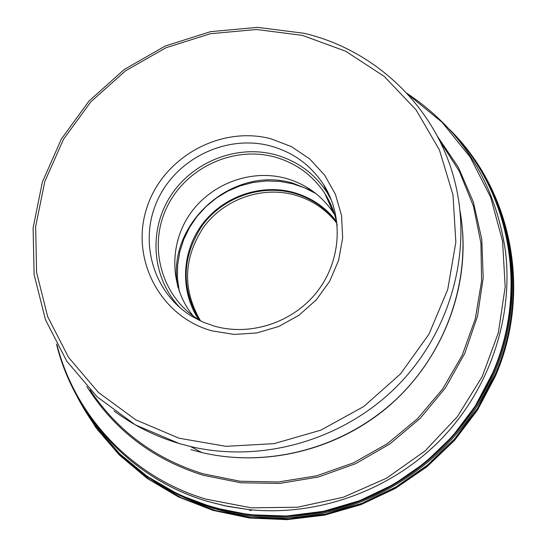 <?xml version="1.0" encoding="UTF-8"?>
<svg xmlns="http://www.w3.org/2000/svg" width="547" height="547" viewBox="0 0 547 547"><rect width="100%" height="100%" fill="white"/><g stroke="black" fill="none" stroke-linecap="round" stroke-linejoin="round"><path stroke-width="0.82" d="M200.387 320.665C182.199 289.083 183.361 257.787 203.874 226.786C224.14 199.429 261.022 186.13 293.63 194.67C311.209 199.436 325.602 208.94 336.802 223.176M193.214 315.975C170.158 288.043 168.681 245.822 189.2 215.19C209.631 184.503 249.623 168.886 284.939 178.103C305.609 183.751 321.862 195.443 333.684 213.193L334.702 214.821M337.253 225.624C335.243 213.966 331.072 203.21 324.754 193.364C312.378 174.814 295.373 162.603 273.732 156.743C231.942 145.817 184.599 168.708 166.418 208.257C147.902 247.654 161.891 297.192 198.78 319.701L202.54 321.889M180.647 308.276C152.504 279.538 148.039 232.557 169.488 197.72C190.8 162.794 235.203 144.353 274.403 154.5C296.816 160.565 314.375 173.242 327.085 192.537L331.516 200.352M214.65 326.21C251.264 336.521 293.876 322.115 317.636 291.052C341.444 260.023 343.666 216.003 323.503 184.462C310.566 164.838 292.693 151.95 269.876 145.789C226.13 134.405 176.572 158.493 157.639 199.942C138.35 241.234 153.181 293.055 191.956 316.392L202.937 322.06L214.65 326.21M270.744 138.733C219.634 125.345 162.069 158.001 146.548 208.728C130.282 259.237 160.244 316.651 211.915 330.846L234.137 334.429L256.837 332.945L278.826 326.443L298.977 315.25L316.228 299.92L329.677 281.267L338.634 260.249L342.654 237.972L341.54 215.586L335.393 194.247L324.562 175.026L309.629 158.883L291.38 146.589L270.744 138.733M179.074 438.215L135.847 419.884L98.426 392.445L68.594 357.43L47.685 316.706L36.581 272.358L35.651 226.554L44.813 181.481L63.541 139.232L90.891 101.763L125.591 70.775L166.028 47.726L210.356 33.723L256.522 29.497L302.354 35.37L345.636 51.206L384.199 76.382L416.041 109.81L439.419 149.946L452.978 194.821L455.849 242.157L447.733 289.472L428.951 334.217L400.452 373.957L363.748 406.524L320.829 430.161L274.054 443.644L225.952 446.331L179.074 438.215M449.613 129.441C509.975 190.616 528.908 290.108 492.703 372.863L475.145 406.195L452.39 436.417L425.046 462.687L393.881 484.286L359.755 500.621L323.619 511.281L286.471 516.012L249.323 514.734L213.166 507.541L178.937 494.693L147.519 476.601L119.677 453.798L96.067 426.927L77.223 396.719M77.161 396.596C87.493 416.636 100.662 434.728 116.668 450.878L116.668 450.878C168.059 502.399 246.553 526.611 321.486 511.828C396.322 496.792 462.653 443.145 492.779 372.945C529.017 290.115 510.009 190.52 449.531 129.352M476.075 162.767C515.541 222.937 522.747 304.153 492.874 373.095C463.083 442.509 397.915 495.801 324.043 511.472C250.082 526.877 172.155 504.231 120.19 454.372L98.672 430.393M98.193 429.771L111.144 445.21C161.392 499.678 240.817 526.754 317.458 513.141C394.004 499.295 462.413 445.046 493.114 373.444C523.37 303.653 515.548 221.316 474.871 160.921M88.552 416.171C131.868 483.644 214.356 524.511 298.409 516.847C382.387 509.059 460.533 452.355 493.866 374.401C526.782 298.751 514.378 208.66 465.066 147.252M452.841 132.853C512.382 194.233 530.788 293.13 494.803 375.433L477.264 408.759L454.536 438.974L427.234 465.258L396.117 486.885L362.032 503.267L325.93 513.982L288.802 518.788L251.661 517.606L215.491 510.515L181.228 497.784L149.741 479.815L121.803 457.128L98.07 430.366L79.083 400.254M77.435 397.136L96.067 427.788L119.554 455.111L147.369 478.358L178.848 496.867L213.207 510.098L249.569 517.612L286.977 519.144L324.419 514.597L360.863 504.04L395.303 487.712L426.763 466.051L454.359 439.644L477.319 409.231L495.014 375.652C531.595 292.064 511.937 191.464 450.379 130.241M336.61 222.232C325.315 207.532 310.669 197.74 292.679 192.852C259.77 184.243 222.554 197.788 202.253 225.508C181.741 256.94 180.838 288.501 199.559 320.18M199.163 320.323C180.052 292.283 181.248 252.987 201.658 225.097C222.034 197.187 259.476 183.518 292.583 192.182C310.47 197.036 325.075 206.732 336.405 221.268M315.968 193.597L304.686 187.84L292.666 183.765L279.626 181.385L266.341 180.948L253.097 182.452L240.174 185.864L227.846 191.108L216.386 198.062L206.034 206.575L197.016 216.468L189.515 227.525L183.703 239.511L179.703 252.167L177.604 265.233L177.467 278.416L179.286 291.435M331.174 205.303L329.362 203.607M177.898 287.196C165.16 225.2 231.497 164.893 292.57 183.081L312.392 190.903M328.863 202.493L330.655 204.14M325.834 195.764L326.744 196.605M304.364 33.36C376.391 50.338 436.677 108.292 454.837 181.631C472.717 252.14 450.434 332.521 396.807 386.435C343.044 440.219 262.136 463.336 190.671 446.571L179.272 443.555C155.396 436.438 133.653 425.566 114.043 410.941M190.924 449.668L201.939 452.588C268.577 468.211 343.707 448.205 395.508 399.966C447.152 351.564 471.856 278.266 460.089 211.204M89.995 389.847C117.174 430.708 154.808 458.673 202.903 473.743L240.154 481.244L278.491 481.955L316.665 475.794L353.383 462.892L387.385 443.651L417.525 418.701L442.749 388.876L462.222 355.201L475.302 318.833L481.586 281.001L480.929 242.991L473.408 206.055L459.371 171.389L439.337 140.087M437.244 136.039L458.338 167.259L473.374 202.055L481.784 239.319L483.199 277.821L477.49 316.269L464.8 353.341L445.511 387.748L420.274 418.284L389.956 443.891L355.605 463.685L318.436 476.998L279.736 483.425L240.83 482.796L203.04 475.213C152.893 459.418 114.173 429.874 86.891 386.585M57.12 345.219C75.356 416.807 132.559 477.422 206.096 499.158L251.21 507.828L297.63 507.213L343.379 497.23L386.49 478.215L425.081 450.933L457.463 416.547L482.235 376.548L498.351 332.685L505.189 286.881L502.556 241.083L490.68 197.228L470.181 157.092L442.051 122.248L407.529 94.009M406.749 93.168C462.741 130.774 495.664 183.655 505.524 251.805C513.51 319.557 488.656 391.331 438.981 441.381C389.074 491.199 316.952 516.689 248.488 509.585L227.538 506.378L207.074 501.257C188.462 495.63 170.985 487.787 154.637 477.743M120.162 454.352L116.668 450.878C100.641 434.708 87.458 416.582 77.106 396.507M111.144 445.21L120.19 454.372M92.511 422.024L110.897 444.937M452.875 132.812C512.867 194.438 531.39 293.801 495.329 376.274L477.613 409.888L454.619 440.321L426.988 466.728L395.481 488.368L360.993 504.662L324.48 515.171L286.963 519.65L249.473 518.023L213.029 510.385L178.589 497.011L147.04 478.317L119.184 454.872L95.684 427.33L77.086 396.459M326.395 196.017L325.636 195.327M324.754 193.364L333.684 213.193M323.503 184.462L327.085 192.537M462.605 231.47C467.254 296.412 438.824 363.618 387.686 407.098C336.371 450.372 265.35 467.453 201.939 452.588L190.671 446.571L179.252 443.542L135.273 424.834L97.175 396.869L66.782 361.198L45.469 319.721L34.112 274.567L33.107 227.942L42.358 182.069L61.339 139.082L89.099 100.956L124.333 69.421L165.413 45.955L210.479 31.678L257.432 27.35L304.084 33.292M56.512 344.084C74.358 417.067 132.381 479.11 206.964 501.202L224.516 505.736L248.488 509.585L251.1 510.666"/></g></svg>
